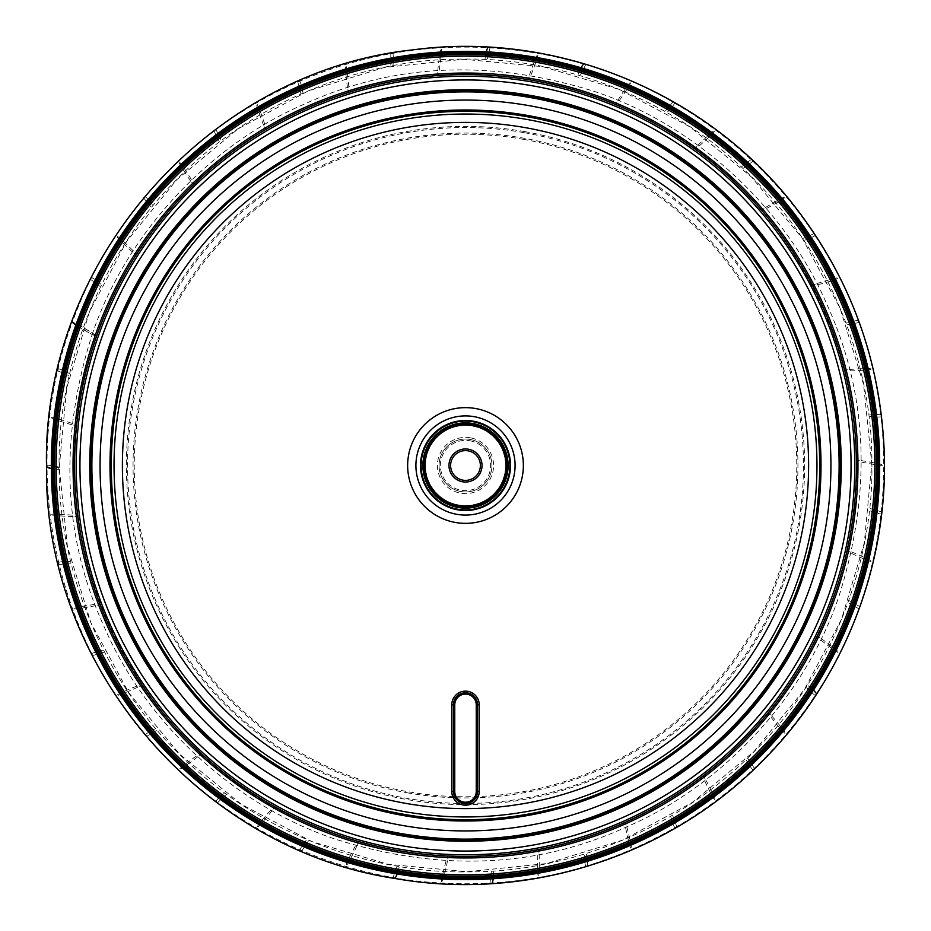 <?xml version="1.0" encoding="UTF-8"?>
<svg xmlns="http://www.w3.org/2000/svg" width="931" height="931" viewBox="0 0 931 931"><rect width="100%" height="100%" fill="white"/><g stroke="black" fill="none" stroke-linecap="round" stroke-linejoin="round"><path stroke-width="0.7" stroke-dasharray="4.66 3.49" d="M537.85 57.687A414.179 414.179 0 0 0 76.156 606.744A414.179 414.179 0 0 0 782.494 732.057A414.179 414.179 0 0 0 537.85 57.687A414.179 414.179 0 0 0 76.156 606.744A414.179 414.179 0 0 0 782.494 732.057A414.179 414.179 0 0 0 537.85 57.687M532.846 85.873A385.55 385.55 0 0 1 760.592 713.635A385.55 385.55 0 0 1 103.062 596.992A385.55 385.55 0 0 1 532.846 85.873M475.601 408.534A57.85 57.85 0 0 1 509.781 502.74A57.85 57.85 0 0 1 411.118 485.226A57.85 57.85 0 0 1 475.601 408.534M527.598 115.456A355.514 355.514 0 0 1 737.596 694.305A355.514 355.514 0 0 1 131.306 586.739A355.514 355.514 0 0 1 527.598 115.456M530.996 96.335A374.937 374.937 0 0 1 752.469 706.804A374.937 374.937 0 0 1 113.047 593.361A374.937 374.937 0 0 1 530.996 96.335M470.12 439.455A26.452 26.452 0 0 1 485.738 482.526A26.452 26.452 0 0 1 440.642 474.519A26.452 26.452 0 0 1 470.12 439.455A26.452 26.452 0 0 1 485.738 482.526A26.452 26.452 0 0 1 440.642 474.519A26.452 26.452 0 0 1 470.12 439.455M468.095 450.848A14.873 14.873 0 0 1 476.881 475.078A14.873 14.873 0 0 1 451.512 470.574A14.873 14.873 0 0 1 468.095 450.848A14.873 14.873 0 0 1 476.881 475.078A14.873 14.873 0 0 1 451.512 470.574A14.873 14.873 0 0 1 468.095 450.848M468.386 449.219A16.525 16.525 0 0 1 478.15 476.137A16.525 16.525 0 0 1 449.964 471.133A16.525 16.525 0 0 1 468.386 449.219M472.715 424.839A41.29 41.29 0 0 1 497.107 492.08A41.29 41.29 0 0 1 426.689 479.581A41.29 41.29 0 0 1 472.715 424.839A41.313 41.313 0 0 1 497.119 492.092A41.313 41.313 0 0 1 426.666 479.593A41.313 41.313 0 0 1 472.715 424.827M472.506 426.037A40.08 40.08 0 0 1 496.176 491.3A40.08 40.08 0 0 1 427.818 479.174A40.08 40.08 0 0 1 472.506 426.037A40.08 40.08 0 0 1 496.176 491.3A40.08 40.08 0 0 1 427.818 479.174A40.08 40.08 0 0 1 472.506 426.037M453.432 791.466L453.432 704.848M477.568 704.848L477.568 791.466M537.268 60.946A410.874 410.874 0 0 1 779.969 729.927A410.874 410.874 0 0 1 79.263 605.627A410.874 410.874 0 0 1 537.268 60.946A410.874 410.874 0 0 1 779.969 729.927A410.874 410.874 0 0 1 79.263 605.627A410.874 410.874 0 0 1 537.268 60.946M537.431 60.038A411.805 411.805 0 0 1 780.678 730.532A411.805 411.805 0 0 1 78.39 605.941A411.805 411.805 0 0 1 537.431 60.038A411.805 411.805 0 0 1 780.678 730.532A411.805 411.805 0 0 1 78.39 605.941A411.805 411.805 0 0 1 537.431 60.038A411.805 411.805 0 0 1 780.678 730.532A411.805 411.805 0 0 1 78.39 605.941A411.805 411.805 0 0 1 537.431 60.038A411.805 411.805 0 0 1 780.678 730.532A411.805 411.805 0 0 1 78.39 605.941A411.805 411.805 0 0 1 537.431 60.038A411.805 411.805 0 0 1 780.678 730.532A411.805 411.805 0 0 1 78.39 605.941A411.805 411.805 0 0 1 537.431 60.038A411.805 411.805 0 0 1 780.678 730.532A411.805 411.805 0 0 1 78.39 605.941A411.805 411.805 0 0 1 537.431 60.038M75.853 325.07L92.134 334.508C58.839 439.339 62.912 536.896 104.353 627.18C144.328 720.14 232.017 804.372 334.508 838.878C439.339 872.161 536.896 868.088 627.18 826.647C720.14 786.672 804.372 698.983 838.878 596.492C872.161 491.661 868.088 394.104 826.647 303.82C786.672 210.871 698.983 126.628 596.492 92.134C491.661 58.839 394.104 62.912 303.82 104.353C210.871 144.328 126.628 232.017 92.134 334.508C84.244 330.319 63.739 317.96 76.901 324.023C84.791 328.224 105.296 340.571 92.134 334.508L96.719 336.242L88.259 330.575L76.901 324.023L72.315 322.301C113.047 208.637 205.704 115.2 319.03 73.526C431.309 30.886 561.754 40.324 666.747 98.628C735.362 136.741 789.337 189.749 828.671 257.654C908.388 393.429 900.882 573.903 810.284 702.602C776.815 751.038 735.059 790.745 685.007 821.747C598.68 873.72 505.591 893.015 405.718 879.655C318.693 866.447 242.944 829.893 178.473 769.984C58.176 659.311 14.535 475.194 72.315 322.301M46.678 466.71L47.225 465.197L53.986 465.803L59.118 467.304C58.234 562.603 98.232 675.056 179.415 754.133C259.214 834.607 372.004 873.604 467.304 871.882C562.603 872.766 675.056 832.768 754.133 751.585C834.607 671.786 873.604 558.996 871.882 463.696C872.766 368.397 832.768 255.944 751.585 176.867C671.786 96.393 558.996 57.396 463.696 59.118C368.397 58.234 255.944 98.232 176.878 179.415C96.393 259.214 57.396 372.016 59.118 467.304L58.572 469.468L51.333 468.747L59.118 467.304C54.813 465.756 50.786 465.081 47.05 465.267L46.69 467.35M57.687 370.107L58.572 368.769L63.133 370.131L69.755 373.715L68.626 375.53L57.536 370.747M90.668 278.66L91.832 277.543L97.604 281.127L101.584 284.944L100.059 286.457L90.377 279.242M143.851 197.267L145.236 196.464L150.019 201.271L153.01 205.902L151.183 207.019L143.432 197.768M214.351 130.34L215.899 129.875L219.437 135.658L221.287 140.849L219.251 141.524L213.839 130.724M298.397 81.463L300.003 81.358L302.121 87.817L302.715 93.286L300.573 93.472L297.804 81.719M391.439 53.276L393.033 53.556L393.604 60.317L392.917 65.787L390.799 65.473L390.799 53.393M488.484 47.306L489.962 47.947L487.169 59.689L485.039 59.025L486.168 51.845M584.272 63.878L585.576 64.833L580.141 75.62L578.232 74.48L580.979 67.754M673.672 102.084L674.719 103.318L670.809 108.857L666.771 112.616L665.351 111.01L673.113 101.758M751.852 159.876L752.585 161.307L747.5 165.799L742.717 168.523L741.693 166.637L751.387 159.422M814.613 234.123L814.986 235.694L809.004 238.895L803.709 240.442L803.162 238.359L814.253 233.588M858.545 320.846L858.557 322.463L851.993 324.197L846.488 324.477L846.43 322.335L858.324 320.241M881.308 415.366L880.947 416.937L874.162 417.111L868.739 416.122L869.182 414.016L881.226 414.726M881.669 512.585L880.947 514.028L874.302 512.632L869.263 510.421L870.171 508.477L881.738 511.945M859.592 607.268L858.568 608.502L852.424 605.615L848.025 602.299L849.363 600.623L859.813 606.651M816.289 694.317L815.009 695.271L809.691 691.058L806.223 686.985L807.864 685.484L813.531 690.046M754.087 769.029L752.609 769.669L748.419 764.328L745.975 759.393L747.919 758.486L754.552 768.575M676.337 827.38L674.754 827.671L672.601 823.411L670.657 816.138L672.764 815.707L676.895 827.054M587.217 866.249L585.611 866.156L584.249 859.511L584.284 853.995L586.437 854.064L587.833 866.051M491.545 883.507L489.997 883.053L491.393 871.055L493.593 871.474L493.314 878.748M394.465 878.247L393.068 877.456L397.2 866.109L399.236 867.017L397.281 874.023M301.213 850.748L300.038 849.654L302.168 845.395L306.846 839.494L308.44 840.914L301.807 851.004M216.818 802.499L215.934 801.16L218.983 797.495L224.883 792.828L226.117 794.597L217.342 802.883M145.818 736.084L145.259 734.571L150.834 730.695L155.908 728.542L156.699 730.532L146.237 736.572M92.053 655.087L91.855 653.492L98.162 650.99L103.597 650.071L103.911 652.2L92.344 655.668M58.397 563.872L58.583 562.277L63.273 561.44L70.791 561.661L70.605 563.802L58.548 564.5M132.388 251.952C125.685 246.052 108.578 229.305 119.994 238.243C126.697 244.143 143.805 260.889 132.388 251.952M190.599 180.905C185.432 173.62 172.654 153.371 181.696 164.706C186.863 171.991 199.641 192.24 190.599 180.905M263.624 125.196C260.273 116.91 252.51 94.264 258.702 107.379C262.042 115.653 269.815 138.3 263.624 125.196M347.519 87.817C346.181 78.984 343.83 55.162 346.832 69.348C348.182 78.169 350.522 102.003 347.519 87.817M437.779 70.791C438.501 61.888 441.725 38.159 441.375 52.66C440.642 61.562 437.43 85.28 437.779 70.791M529.53 75.027C532.288 66.543 540.888 44.188 537.21 58.222C534.441 66.706 525.84 89.062 529.53 75.027M617.835 100.315C622.478 92.681 635.989 72.921 629.181 85.722C624.538 93.344 611.015 113.117 617.835 100.315M697.924 145.271C704.197 138.917 721.909 122.811 712.331 133.692C706.047 140.046 688.335 156.152 697.924 145.271M765.491 207.485C773.067 202.76 794.015 191.158 782.18 199.537C774.604 204.273 753.656 215.864 765.491 207.485M816.894 283.606C825.355 280.743 848.42 274.296 834.967 279.719C826.507 282.582 803.453 289.029 816.894 283.606M849.363 369.526C858.254 368.688 882.181 367.733 867.843 369.91C858.952 370.736 835.037 371.702 849.363 369.526M861.152 460.612C869.996 461.857 893.504 466.431 879.05 465.244C870.206 464.01 846.698 459.425 861.152 460.612M851.621 551.967C859.941 555.213 881.75 565.094 867.96 560.602C859.65 557.355 837.83 547.486 851.621 551.967M821.282 638.666C828.625 643.74 847.582 658.38 835.2 650.827C827.845 645.753 808.899 631.113 821.282 638.666M771.776 716.02C777.757 722.654 792.816 741.274 782.505 731.079C776.524 724.446 761.465 705.826 771.776 716.02M705.756 779.887C710.05 787.719 720.419 809.307 712.739 797.006C708.444 789.174 698.075 767.586 705.756 779.887M626.807 826.809C629.17 835.421 634.279 858.813 629.635 845.08C627.273 836.469 622.164 813.077 626.807 826.809M539.154 854.274C539.468 863.188 539.049 887.138 537.699 872.696C537.385 863.77 537.804 839.832 539.154 854.274M447.532 860.779C445.786 869.531 439.851 892.736 441.876 878.375C443.622 869.612 449.557 846.419 447.532 860.779M356.887 845.988C353.163 854.099 342.049 875.303 347.321 861.803C351.045 853.68 362.159 832.477 356.887 845.988M272.085 810.692C266.592 817.732 250.881 835.805 259.132 823.877C264.625 816.836 280.336 798.763 272.085 810.692M197.709 756.798C190.739 762.384 171.292 776.349 182.069 766.644C189.04 761.058 208.486 747.093 197.709 756.798M137.765 687.206C129.7 691.035 107.554 700.135 120.274 693.176C128.338 689.347 150.485 680.247 137.765 687.206M95.474 605.674C86.746 607.536 63.099 611.283 77.075 607.454C85.815 605.581 109.462 601.833 95.474 605.674M73.13 516.577C64.204 516.379 40.324 514.575 54.813 514.075C63.739 514.273 87.619 516.077 73.13 516.577M71.92 424.745C63.285 422.488 40.464 415.226 54.685 418.077C63.32 420.323 86.141 427.585 71.92 424.745M470.411 437.826A28.105 28.105 0 0 0 439.083 475.089A28.105 28.105 0 0 0 487.006 483.585A28.105 28.105 0 0 0 470.411 437.826M523.362 139.324A331.273 331.273 0 0 1 719.046 678.699A331.273 331.273 0 0 1 154.092 578.477A331.273 331.273 0 0 1 523.362 139.324M407.429 792.828A332.437 332.437 0 0 0 792.828 523.571A332.437 332.437 0 0 0 523.571 138.172A332.437 332.437 0 0 0 138.172 407.429A332.437 332.437 0 0 0 407.429 792.828M524.537 132.737A337.953 337.953 0 0 1 798.263 524.537A337.953 337.953 0 0 1 406.463 798.263A337.953 337.953 0 0 1 132.737 406.463A337.953 337.953 0 0 1 524.537 132.737M524.735 131.597A339.117 339.117 0 0 0 146.714 581.153A339.117 339.117 0 0 0 725.051 683.761A339.117 339.117 0 0 0 524.735 131.597M469.887 440.759A25.125 25.125 0 0 1 484.725 481.676A25.125 25.125 0 0 1 441.888 474.065A25.125 25.125 0 0 1 469.887 440.759M537.676 58.7A413.155 413.155 0 0 1 781.714 731.405A413.155 413.155 0 0 1 77.11 606.407A413.155 413.155 0 0 1 537.676 58.7A413.155 413.155 0 0 1 781.714 731.405A413.155 413.155 0 0 1 77.11 606.407A413.155 413.155 0 0 1 537.676 58.7A413.155 413.155 0 0 1 781.714 731.405A413.155 413.155 0 0 1 77.11 606.407A413.155 413.155 0 0 1 537.676 58.7A413.155 413.155 0 0 1 781.714 731.405A413.155 413.155 0 0 1 77.11 606.407A413.155 413.155 0 0 1 537.676 58.7M96.719 336.242C131.306 236.09 208.719 151.858 305.589 108.927C408.558 62.109 531.869 63.517 633.72 112.767C801.987 189.028 895.098 394.232 841.764 571.064C813.066 675.254 738.783 765.689 642.146 814.09C541.795 865.586 418.962 870.159 315.085 826.181C128.152 753.354 25.893 523.955 96.719 336.242M59.258 467.432L66.683 388.134L89.446 311.815L126.651 241.397L176.878 179.602L238.208 128.781L308.266 90.912L384.363 67.428L463.591 59.258L542.878 66.683L619.196 89.446L689.603 126.651L751.41 176.89L802.219 238.208L840.088 308.254L863.561 384.352L871.753 463.568L864.317 542.854L841.566 619.185L804.361 689.592L754.122 751.398L692.804 802.208L622.758 840.088L546.66 863.561L467.443 871.742L388.146 864.317L311.827 841.566L241.42 804.361L179.613 754.133L128.804 692.815L90.924 622.758L67.439 546.648L59.258 467.432"/><path stroke-width="1.4" d="M533.789 80.578A390.927 390.927 0 0 0 98.011 598.819A390.927 390.927 0 0 0 764.7 717.103A390.927 390.927 0 0 0 533.789 80.578A390.927 390.927 0 0 1 764.7 717.103A390.927 390.927 0 0 1 98.011 598.819A390.927 390.927 0 0 1 533.789 80.578M532.846 85.873A385.55 385.55 0 0 0 103.062 596.992A385.55 385.55 0 0 0 760.592 713.635A385.55 385.55 0 0 0 532.846 85.873M531.135 95.521A375.763 375.763 0 0 0 112.267 593.652A375.763 375.763 0 0 0 753.098 707.339A375.763 375.763 0 0 0 531.135 95.521M475.601 408.534A57.85 57.85 0 0 1 509.781 502.74A57.85 57.85 0 0 1 411.118 485.226A57.85 57.85 0 0 1 475.601 408.534M479.221 704.848L479.221 791.466A13.721 13.721 0 0 1 465.5 805.187A13.721 13.721 0 0 1 451.779 791.466L451.779 704.848A13.721 13.721 0 0 1 465.5 691.128A13.721 13.721 0 0 1 479.221 704.848L477.568 704.848A12.068 12.068 0 0 0 465.5 692.78A12.068 12.068 0 0 0 453.432 704.848L453.432 791.466A12.068 12.068 0 0 0 465.5 803.534A12.068 12.068 0 0 0 477.568 791.466L477.568 704.848L476.241 704.848A10.741 10.741 0 0 0 465.5 694.107A10.741 10.741 0 0 0 454.759 704.848L454.759 791.466A10.741 10.741 0 0 0 465.5 802.208A10.741 10.741 0 0 0 476.241 791.466L476.241 704.848M525.433 127.663A343.12 343.12 0 0 1 728.112 686.322A343.12 343.12 0 0 1 142.955 582.515A343.12 343.12 0 0 1 525.433 127.663M526.899 119.436A351.464 351.464 0 0 1 734.501 691.698A351.464 351.464 0 0 1 135.111 585.366A351.464 351.464 0 0 1 526.899 119.436M527.598 115.456A355.514 355.514 0 0 1 737.596 694.305A355.514 355.514 0 0 1 131.306 586.739A355.514 355.514 0 0 1 527.598 115.456M529.332 105.692A365.429 365.429 0 0 1 745.196 700.682A365.429 365.429 0 0 1 121.973 590.126A365.429 365.429 0 0 1 529.332 105.692M530.996 96.335A374.937 374.937 0 0 1 752.469 706.804A374.937 374.937 0 0 1 113.047 593.361A374.937 374.937 0 0 1 530.996 96.335M468.095 450.848A14.873 14.873 0 0 1 476.881 475.078A14.873 14.873 0 0 1 451.512 470.574A14.873 14.873 0 0 1 468.095 450.848A14.873 14.873 0 0 1 476.881 475.078A14.873 14.873 0 0 1 451.512 470.574A14.873 14.873 0 0 1 468.095 450.848M468.386 449.219A16.525 16.525 0 0 1 478.15 476.137A16.525 16.525 0 0 1 449.964 471.133A16.525 16.525 0 0 1 468.386 449.219A16.525 16.525 0 0 1 478.15 476.137A16.525 16.525 0 0 1 449.964 471.133A16.525 16.525 0 0 1 468.386 449.219M472.564 425.653A40.464 40.464 0 0 1 496.467 491.545A40.464 40.464 0 0 1 427.457 479.302A40.464 40.464 0 0 1 472.564 425.653M472.715 424.839A41.29 41.29 0 0 1 497.107 492.08A41.29 41.29 0 0 1 426.689 479.581A41.29 41.29 0 0 1 472.715 424.839A41.313 41.313 0 0 1 497.119 492.092A41.313 41.313 0 0 1 426.666 479.593A41.313 41.313 0 0 1 472.715 424.827M474.158 416.669A49.587 49.587 0 0 1 503.45 497.41A49.587 49.587 0 0 1 418.88 482.409A49.587 49.587 0 0 1 474.158 416.669M454.759 704.848L453.432 704.848A12.068 12.068 0 0 1 465.5 692.78A12.068 12.068 0 0 1 477.568 704.848A12.068 12.068 0 0 0 465.5 692.78A12.068 12.068 0 0 0 453.432 704.848L451.779 704.848M476.241 791.466L477.568 791.466A12.068 12.068 0 0 1 465.5 803.534A12.068 12.068 0 0 1 453.432 791.466A12.068 12.068 0 0 0 465.5 803.534A12.068 12.068 0 0 0 477.568 791.466L479.221 791.466M537.85 57.687A414.179 414.179 0 0 0 76.156 606.744A414.179 414.179 0 0 0 782.494 732.057A414.179 414.179 0 0 0 537.85 57.687A414.179 414.179 0 0 0 76.156 606.744A414.179 414.179 0 0 0 782.494 732.057A414.179 414.179 0 0 0 537.85 57.687A414.179 414.179 0 0 0 76.156 606.744A414.179 414.179 0 0 0 782.494 732.057A414.179 414.179 0 0 0 537.85 57.687A414.179 414.179 0 0 0 76.156 606.744A414.179 414.179 0 0 0 782.494 732.057A414.179 414.179 0 0 0 537.85 57.687A414.179 414.179 0 0 0 76.156 606.744A414.179 414.179 0 0 0 782.494 732.057A414.179 414.179 0 0 0 537.85 57.687A414.179 414.179 0 0 0 76.156 606.744A414.179 414.179 0 0 0 782.494 732.057A414.179 414.179 0 0 0 537.85 57.687A414.179 414.179 0 0 0 76.156 606.744A414.179 414.179 0 0 0 782.494 732.057A414.179 414.179 0 0 0 537.85 57.687A414.179 414.179 0 0 0 76.156 606.744A414.179 414.179 0 0 0 782.494 732.057A414.179 414.179 0 0 0 537.85 57.687M537.268 60.946A410.874 410.874 0 0 1 779.969 729.927A410.874 410.874 0 0 1 79.263 605.627A410.874 410.874 0 0 1 537.268 60.946A410.874 410.874 0 0 1 779.969 729.927A410.874 410.874 0 0 1 79.263 605.627A410.874 410.874 0 0 1 537.268 60.946M46.55 467.222C41.336 261.774 208.649 71.233 413.05 49.843C554.655 30.758 703.429 90.889 792.013 202.993C849.409 275.588 880.132 358.109 884.182 450.557C888.791 564.896 843.672 680.061 762.629 760.86C668.877 856.52 527.4 901.883 395.489 878.561C199.7 849.281 43.513 665.153 46.55 467.222L51.333 468.747L46.678 466.71M57.536 370.747L57.687 370.107M90.377 279.242L90.668 278.66M297.804 81.719L298.397 81.463M390.799 53.393L391.439 53.276M486.168 51.845L487.832 47.272L488.484 47.306M580.979 67.754L583.656 63.692L584.272 63.878M858.324 320.241L858.545 320.846M881.226 414.726L881.308 415.366M881.738 511.945L881.669 512.585M859.813 606.651L859.592 607.268M813.531 690.046L816.65 693.77L816.289 694.317M587.833 866.051L587.217 866.249M493.314 878.748L492.185 883.472L491.545 883.507M397.281 874.023L395.105 878.364L394.465 878.247M301.807 851.004L301.213 850.748M92.344 655.668L92.053 655.087M58.548 564.5L58.397 563.872M393.999 868.553A409.337 409.337 0 0 0 868.553 537.001A409.337 409.337 0 0 0 537.001 62.447A409.337 409.337 0 0 0 62.447 393.999A409.337 409.337 0 0 0 393.999 868.553M396.943 851.923A392.451 392.451 0 0 1 79.077 396.943A392.451 392.451 0 0 1 534.057 79.077A392.451 392.451 0 0 1 851.923 534.057A392.451 392.451 0 0 1 396.943 851.923M533.498 82.207A389.274 389.274 0 0 0 99.559 598.261A389.274 389.274 0 0 0 763.443 716.032A389.274 389.274 0 0 0 533.498 82.207M527.365 116.759A354.187 354.187 0 0 1 736.584 693.455A354.187 354.187 0 0 1 132.539 586.297A354.187 354.187 0 0 1 527.365 116.759M530.763 97.627A373.61 373.61 0 0 1 751.457 705.954A373.61 373.61 0 0 1 114.28 592.919A373.61 373.61 0 0 1 530.763 97.627M472.948 423.524A42.64 42.64 0 0 1 498.132 492.941A42.64 42.64 0 0 1 425.42 480.035A42.64 42.64 0 0 1 472.948 423.524M473.262 421.778A44.409 44.409 0 0 1 499.493 494.082A44.409 44.409 0 0 1 423.756 480.64A44.409 44.409 0 0 1 473.262 421.778M473.367 421.184A45.002 45.002 0 0 1 499.947 494.466A45.002 45.002 0 0 1 423.198 480.85A45.002 45.002 0 0 1 473.367 421.184M451.779 791.466L454.759 791.466M537.466 59.817A412.014 412.014 0 0 1 780.841 730.672A412.014 412.014 0 0 1 78.181 606.011A412.014 412.014 0 0 1 537.466 59.817M537.699 58.537A413.317 413.317 0 0 1 781.842 731.51A413.317 413.317 0 0 1 76.959 606.453A413.317 413.317 0 0 1 537.699 58.537M72.315 322.301L75.853 325.07"/></g></svg>
